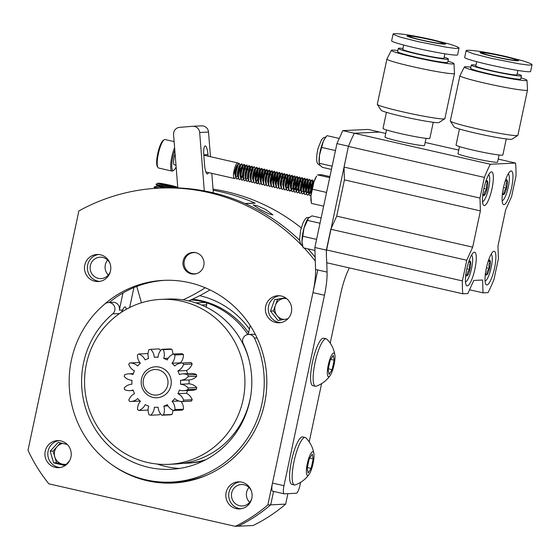 <?xml version="1.0" encoding="UTF-8"?>
<svg xmlns="http://www.w3.org/2000/svg" width="560" height="560" viewBox="0 0 560 560"><rect width="100%" height="100%" fill="white"/><g stroke="black" fill="none" stroke-linecap="round" stroke-linejoin="round"><path stroke-width="0.84" d="M108.458 302.54A6.405 6.216 -92.7 0 0 104.811 303.975A100.436 97.538 -92.7 0 0 75.677 417.627A100.436 97.538 -92.7 0 0 171.402 482.104A100.436 97.538 -92.7 0 0 254.408 338.079A6.405 6.216 -92.7 0 0 242.739 339.486A6.405 6.216 -92.7 0 0 243.222 343.651A87.626 85.099 87.3 0 1 170.8 469.308A87.626 85.099 87.3 0 1 148.512 467.327A87.626 85.099 87.3 0 1 83.951 402.031A87.626 85.099 87.3 0 1 112.7 313.894A6.405 6.216 -92.7 0 0 108.458 302.54L112.952 302.323A6.405 6.216 87.3 0 1 119.329 310.107L122.696 309.953L121.086 312.48M122.696 309.953A10.717 2.471 -77.2 0 1 125.251 306.936A10.717 2.471 -77.2 0 1 126.217 309.337M245 203.511L254.576 203.063A1.351 1.309 87.3 0 1 255.157 203.175L245.273 203.637A193.795 188.202 -92.7 0 1 299.607 240.254A193.795 188.202 87.3 0 0 211.407 192.374A193.795 188.202 87.3 0 0 162.12 187.985L159.229 188.118A193.795 188.202 87.3 0 1 208.516 192.507A193.795 188.202 87.3 0 1 302.778 246.498M248.514 334.474L253.015 334.264A6.405 6.216 87.3 0 1 255.465 334.656M249.41 329.063A87.626 85.099 -92.7 0 0 199.717 295.659M179.452 468.447A87.626 85.099 87.3 0 1 165.865 466.515A87.626 85.099 87.3 0 1 157.255 464.058M169.743 187.628L162.12 187.985A193.795 188.202 -92.7 0 1 176.106 187.866L177.779 187.789M251.419 491.036A10.717 10.409 -92.7 0 0 231.483 494.326A10.717 10.409 -92.7 0 0 251.769 498.554M110.089 263.669A10.717 10.409 -92.7 0 0 90.16 266.959A10.717 10.409 -92.7 0 0 110.446 271.18M260.568 209.741L253.162 204.939L257.229 205.73L265.678 209.496L272.951 214.907L268.912 213.892L260.568 209.741M213.038 189.147A193.795 188.202 87.3 0 1 226.352 191.674A193.795 188.202 87.3 0 1 301.245 227.878M213.129 190.239A193.795 188.202 87.3 0 1 221.291 191.912A193.795 188.202 87.3 0 1 255.157 203.175M315.168 257.159A193.795 188.202 -92.7 0 0 307.986 248.857A193.795 188.202 87.3 0 1 315.168 257.159M133.903 287.567L129.668 307.517M119.329 310.107L122.976 292.971M250.166 325.486L248.255 334.488M248.976 487.459A10.717 10.409 -92.7 0 0 249.676 502.348M107.653 260.085A10.717 10.409 -92.7 0 0 108.353 274.974M287.882 493.661L285.656 504.133L270.718 504.833L273.567 491.414L270.718 504.833A160.09 155.47 87.3 0 1 238.196 526.211A160.09 155.47 -92.7 0 0 270.718 504.833L267.827 504.973L317.779 269.962M159.229 188.118A193.795 188.202 87.3 0 0 78.876 210.938L28 450.289A160.09 155.47 87.3 0 0 48.846 483.833L235.305 526.344L253.134 525.511A160.09 155.47 -92.7 0 0 285.656 504.133M207.417 474.915A100.436 97.538 87.3 0 1 175.896 481.894L171.402 482.104M99.715 281.4A13.552 13.16 87.3 0 1 97.72 281.106A13.552 13.16 87.3 0 1 87.381 267.456A13.552 13.16 87.3 0 1 98.455 254.499M100.45 254.786A13.552 13.16 87.3 0 1 110.754 269.185A13.552 13.16 87.3 0 1 98.273 281.547A13.552 13.16 87.3 0 1 94.829 281.239A13.552 13.16 87.3 0 1 84.525 266.847A13.552 13.16 87.3 0 1 97.006 254.478A13.552 13.16 87.3 0 1 100.45 254.786M241.045 508.774A13.552 13.16 87.3 0 1 239.043 508.48A13.552 13.16 87.3 0 1 228.704 494.83A13.552 13.16 87.3 0 1 239.778 481.866M241.78 482.16A13.552 13.16 87.3 0 1 252.077 496.559A13.552 13.16 87.3 0 1 239.603 508.921A13.552 13.16 87.3 0 1 236.152 508.613A13.552 13.16 87.3 0 1 225.855 494.221A13.552 13.16 87.3 0 1 238.329 481.852A13.552 13.16 87.3 0 1 241.78 482.16M195.433 273.917A10.85 10.542 87.3 0 1 194.67 273.819M195.734 252.658A10.85 10.542 87.3 0 1 193.991 274.092A10.85 10.542 87.3 0 1 182.98 262.318A10.85 10.542 87.3 0 1 195.734 252.658M111.44 464.387A101.444 98.518 -92.7 0 0 147.252 480.739A101.444 98.518 -92.7 0 0 173.054 483.035A101.444 98.518 -92.7 0 0 266.483 390.446A101.444 98.518 -92.7 0 0 189.357 282.66A101.444 98.518 -92.7 0 0 163.555 280.364A101.444 98.518 -92.7 0 0 103.957 304.696M152.201 481.047A101.444 98.518 -92.7 0 0 174.496 482.958M281.344 296.03A13.552 13.16 87.3 0 1 291.641 310.429A13.552 13.16 87.3 0 1 279.16 322.791A13.552 13.16 87.3 0 1 275.716 322.483A13.552 13.16 87.3 0 1 265.419 308.091A13.552 13.16 87.3 0 1 277.893 295.722A13.552 13.16 87.3 0 1 281.344 296.03M279.342 295.743A13.552 13.16 -92.7 0 0 268.268 308.7A13.552 13.16 -92.7 0 0 278.607 322.35A13.552 13.16 -92.7 0 0 280.602 322.644M60.886 440.916A13.552 13.16 87.3 0 1 71.19 455.315A13.552 13.16 87.3 0 1 58.709 467.677A13.552 13.16 87.3 0 1 55.265 467.369A13.552 13.16 87.3 0 1 44.968 452.977A13.552 13.16 87.3 0 1 57.442 440.608A13.552 13.16 87.3 0 1 60.886 440.916M58.891 440.622A13.552 13.16 -92.7 0 0 47.817 453.586A13.552 13.16 -92.7 0 0 58.156 467.236A13.552 13.16 -92.7 0 0 60.151 467.53M304.171 247.982A193.795 188.202 87.3 0 1 315.294 261.086M193.676 252.616A10.85 10.542 87.3 0 1 194.425 252.441M164.997 280.308A101.444 98.518 -92.7 0 0 109.263 302.498M267.827 504.973A160.09 155.47 87.3 0 1 235.305 526.344M208.082 156.163L207.956 154.553A8.764 2.086 85.4 0 0 205.177 145.922A8.764 2.086 85.4 0 0 205.156 145.922A8.764 2.086 85.4 0 0 203.777 154.749L204.617 165.333A8.764 2.086 85.4 0 0 207.41 173.971A8.764 2.086 85.4 0 0 208.404 172.564M195.678 273.868A10.85 10.542 87.3 0 1 195.188 273.798M177.793 187.922L173.565 134.596A6.741 6.545 -92.7 0 1 179.557 127.351L192.612 126.294A6.741 6.545 -92.7 0 1 192.829 126.28L201.677 125.86A6.741 6.545 87.3 0 1 208.523 132.069L199.668 132.482A6.741 6.545 -92.7 0 0 192.829 126.28M204.295 190.897L199.668 132.482M213.332 192.822L211.792 173.341M210.469 156.709L208.523 132.069M183.071 299.838A172.956 167.965 -92.7 0 0 205.205 287.749M188.608 300.874A172.956 167.965 -92.7 0 0 209.979 289.898M141.442 302.792L136.773 286.419M194.194 252.588A10.85 10.542 87.3 0 1 194.677 252.469M243.46 344.876A60.669 58.912 87.3 0 1 244.083 345.527M190.764 299.943A60.669 58.912 87.3 0 1 205.296 302.421A2.023 1.967 87.3 0 1 206.661 304.794L206.171 307.09M160.867 299.383A82.572 80.192 87.3 0 1 164.591 299.299A82.572 80.192 87.3 0 1 244.902 380.03A82.572 80.192 87.3 0 1 168.602 464.352A82.572 80.192 87.3 0 1 164.878 464.436A82.572 80.192 87.3 0 1 84.567 383.705A82.572 80.192 87.3 0 1 160.867 299.383L167.832 299.061A82.572 80.192 87.3 0 1 171.556 298.977A82.572 80.192 87.3 0 1 249.333 361.067M155.554 369.495A12.81 12.439 -92.7 0 0 143.136 382.284A12.81 12.439 -92.7 0 0 155.596 395.108A12.81 12.439 -92.7 0 0 168.014 382.312A12.81 12.439 -92.7 0 0 155.554 369.495M156.247 397.768A15.505 15.057 87.3 0 1 141.162 382.256A15.505 15.057 87.3 0 1 156.191 366.765A15.505 15.057 87.3 0 1 171.276 382.284A15.505 15.057 87.3 0 1 156.247 397.768M150.633 349.314A33.439 32.473 -92.7 0 0 149.016 349.643A11.886 11.543 -92.7 0 0 148.631 358.421A25.074 24.346 -92.7 0 0 145.138 359.912A11.886 11.543 -92.7 0 0 138.817 353.99A33.439 32.473 -92.7 0 0 137.445 354.928A11.886 11.543 -92.7 0 0 140.357 363.202A25.074 24.346 -92.7 0 0 137.683 365.953A11.886 11.543 -92.7 0 0 129.647 362.964A33.439 32.473 -92.7 0 0 128.737 364.378A11.886 11.543 -92.7 0 0 134.491 370.881A25.074 24.346 -92.7 0 0 133.049 374.479A11.886 11.543 -92.7 0 0 124.523 374.885A33.439 32.473 -92.7 0 0 124.208 376.551A11.886 11.543 -92.7 0 0 131.936 380.296A25.074 24.346 -92.7 0 0 131.943 384.195A11.886 11.543 -92.7 0 0 124.229 387.926A33.439 32.473 -92.7 0 0 124.551 389.592A11.886 11.543 -92.7 0 0 133.077 390.012A25.074 24.346 -92.7 0 0 134.533 393.61A11.886 11.543 -92.7 0 0 128.8 400.106A33.439 32.473 -92.7 0 0 129.717 401.52A11.886 11.543 -92.7 0 0 137.739 398.545A25.074 24.346 -92.7 0 0 140.42 401.303A11.886 11.543 -92.7 0 0 137.543 409.57A33.439 32.473 -92.7 0 0 138.915 410.515A11.886 11.543 -92.7 0 0 145.215 404.607A25.074 24.346 -92.7 0 0 148.715 406.098A11.886 11.543 -92.7 0 0 149.135 414.876A33.439 32.473 -92.7 0 0 150.752 415.212A11.886 11.543 -92.7 0 0 154.371 407.26A25.074 24.346 -92.7 0 0 156.261 407.337A25.074 24.346 -92.7 0 0 157.388 407.316A25.074 24.346 -92.7 0 0 158.151 407.267A11.886 11.543 -92.7 0 0 161.798 415.219A33.439 32.473 -92.7 0 0 163.415 414.89A11.886 11.543 -92.7 0 0 163.8 406.112A25.074 24.346 -92.7 0 0 167.293 404.628A11.886 11.543 -92.7 0 0 173.614 410.55A33.439 32.473 -92.7 0 0 174.986 409.605A11.886 11.543 -92.7 0 0 172.081 401.338A25.074 24.346 -92.7 0 0 174.748 398.58A11.886 11.543 -92.7 0 0 182.784 401.569A33.439 32.473 -92.7 0 0 183.701 400.162A11.886 11.543 -92.7 0 0 177.94 393.652A25.074 24.346 -92.7 0 0 179.382 390.054A11.886 11.543 -92.7 0 0 187.908 389.655A33.439 32.473 -92.7 0 0 188.23 387.989A11.886 11.543 -92.7 0 0 180.495 384.244A25.074 24.346 -92.7 0 0 180.488 380.345A11.886 11.543 -92.7 0 0 188.209 376.614A33.439 32.473 -92.7 0 0 187.887 374.948A11.886 11.543 -92.7 0 0 179.361 374.528A25.074 24.346 -92.7 0 0 177.905 370.923A11.886 11.543 -92.7 0 0 183.638 364.434A33.439 32.473 -92.7 0 0 182.721 363.02A11.886 11.543 -92.7 0 0 174.692 365.988A25.074 24.346 -92.7 0 0 172.011 363.23A11.886 11.543 -92.7 0 0 174.895 354.963A33.439 32.473 -92.7 0 0 173.516 354.018A11.886 11.543 -92.7 0 0 167.216 359.933A25.074 24.346 -92.7 0 0 163.716 358.435A11.886 11.543 -92.7 0 0 163.303 349.657A33.439 32.473 -92.7 0 0 161.686 349.328A11.886 11.543 -92.7 0 0 158.067 357.273A25.074 24.346 -92.7 0 0 155.043 357.224A25.074 24.346 -92.7 0 0 154.28 357.273A11.886 11.543 -92.7 0 0 150.633 349.314L159.152 348.915A11.886 11.543 -92.7 0 1 160.573 350.56M130.627 401.513L139.146 401.114A11.886 11.543 -92.7 0 0 140.112 401.03M183.701 400.162L192.22 399.756A33.439 32.473 -92.7 0 1 191.303 401.17L182.784 401.569M183.68 390.698L192.199 390.299A11.886 11.543 -92.7 0 0 196.427 389.256L187.908 389.655M172.858 354.298A11.886 11.543 -92.7 0 0 171.822 349.258A33.439 32.473 -92.7 0 0 170.205 348.929L161.686 349.328M171.822 349.258L163.303 349.657M168.203 358.225L163.716 358.435M180.838 363.111A25.074 24.346 -92.7 0 0 180.53 362.831A11.886 11.543 -92.7 0 0 183.407 354.564A33.439 32.473 -92.7 0 0 182.035 353.619L173.516 354.018M183.407 354.564L174.895 354.963M180.53 362.831L172.011 363.23M148.015 353.878A11.886 11.543 -92.7 0 0 147.336 353.591L138.817 353.99M187.719 373.653A25.074 24.346 -92.7 0 0 186.417 370.524A11.886 11.543 -92.7 0 0 192.157 364.035A33.439 32.473 -92.7 0 0 191.233 362.621L182.721 363.02M191.233 362.621A11.886 11.543 -92.7 0 0 190.323 362.621L181.804 363.02M192.157 364.035L183.638 364.434M186.417 370.524L177.905 370.923M139.909 362.649A11.886 11.543 -92.7 0 0 138.166 362.565L129.647 362.964M196.427 389.256A33.439 32.473 -92.7 0 0 196.749 387.59A11.886 11.543 -92.7 0 0 189.014 383.838A25.074 24.346 -92.7 0 0 189.007 379.946A11.886 11.543 -92.7 0 0 196.728 376.215A33.439 32.473 -92.7 0 0 196.399 374.549L187.887 374.948M196.399 374.549A11.886 11.543 -92.7 0 0 191.1 373.492L182.581 373.891M196.728 376.215L188.209 376.614M189.007 379.946L180.488 380.345M189.014 383.838L180.495 384.244M196.749 387.59L188.23 387.989M192.22 399.756A11.886 11.543 -92.7 0 0 186.459 393.253L177.94 393.652M186.459 393.253A25.074 24.346 -92.7 0 0 187.614 390.509M178.913 401.016L172.081 401.338M173.614 410.55L182.133 410.151A33.439 32.473 -92.7 0 0 183.505 409.206L174.986 409.605M183.505 409.206A11.886 11.543 -92.7 0 0 181.048 401.492M168.007 405.916L163.8 406.112M138.915 410.515L147.434 410.116A11.886 11.543 -92.7 0 0 148.092 409.836M161.798 415.219L170.317 414.82A33.439 32.473 -92.7 0 0 171.934 414.491L163.415 414.89M171.934 414.491A11.886 11.543 -92.7 0 0 172.935 410.256M150.752 415.212L159.271 414.813A11.886 11.543 -92.7 0 0 160.377 413.574M250.908 394.667A82.572 80.192 87.3 0 1 175.567 464.023L168.602 464.352M176.68 187.523A10.206 0.637 -168 0 1 165.27 185.458A10.206 0.637 -168 0 1 157.724 183.204L176.68 187.523L176.988 188.006M175.728 187.866L164.878 186.326L156.002 184.317L157.724 183.204M159.453 188.111L154.196 186.97L159.586 188.104M157.311 188.216L154.091 187.488L155.064 188.363M165.837 187.81L156.779 185.745L156.912 185.143L156.002 184.317M158.725 183.155A10.206 0.637 -168 0 1 169.701 185.129A10.206 0.637 -168 0 1 177.674 187.418A10.206 0.637 -168 0 1 177.674 187.481L158.41 183.358M177.982 187.957L177.674 187.481M166.866 187.775L156.779 185.745M157.815 185.325L157.773 185.703M165.935 187.81L156.688 186.165L163.842 187.901M172.557 187.635L156.912 185.143L156.688 186.165L154.196 186.97L154.084 187.488M286.545 298.543A10.535 10.234 -92.7 0 0 283.318 298.564L274.603 299.698L270.487 311.087L278.026 320.481L287.91 318.787M285.551 297.822L274.603 299.698M288.029 299.908L289.247 301.434M285.971 298.109L283.318 298.564A10.535 10.234 -92.7 0 0 275.436 305.256L273.378 310.954L270.487 311.087M273.378 310.954L277.144 315.651A10.535 10.234 -92.7 0 1 275.436 305.256L277.494 299.565M284.081 319.445A10.535 10.234 -92.7 0 1 277.144 315.651L280.658 320.026M62.867 443.45A10.535 10.234 -92.7 0 0 54.796 456.904L56.532 462.721L53.641 462.861L65.121 465.605M65.772 464.933L62.286 464.1A10.535 10.234 -92.7 0 1 54.796 456.904L53.06 451.087L50.169 451.22L53.641 462.861M50.169 451.22L58.219 442.337L67.305 444.507M65.219 465.542L69.615 460.691M66.43 464.205A10.535 10.234 -92.7 0 1 62.286 464.1L56.532 462.721M53.06 451.087L60.494 442.883M247.849 334.544A82.271 79.891 -92.7 0 0 191.877 299.446M248.619 332.773A82.271 79.891 -92.7 0 0 192.444 299.187M183.015 463.316A82.271 79.891 -92.7 0 0 185.92 463.232A82.271 79.891 -92.7 0 0 205.982 459.613M185.92 463.232L187.852 463.141A82.271 79.891 -92.7 0 0 203.889 460.698M197.113 273.448A10.612 10.311 87.3 0 1 184.184 261.527A10.612 10.311 87.3 0 1 196.147 252.756M466.739 269.227A17.248 3.976 102.8 0 0 467.012 285.859A17.248 3.976 102.8 0 0 474.957 268.842A17.248 3.976 102.8 0 0 474.684 252.217A17.248 3.976 102.8 0 0 466.739 269.227M503.412 187.999A17.248 3.976 102.8 0 0 503.685 204.624A17.248 3.976 102.8 0 0 511.63 187.614A17.248 3.976 102.8 0 0 511.357 170.989A17.248 3.976 102.8 0 0 503.412 187.999M486.339 268.31A17.248 3.976 102.8 0 0 486.612 284.935A17.248 3.976 102.8 0 0 494.557 267.925A17.248 3.976 102.8 0 0 494.284 251.3A17.248 3.976 102.8 0 0 486.339 268.31M483.805 188.916A17.248 3.976 102.8 0 0 484.085 205.541A17.248 3.976 102.8 0 0 492.03 188.531A17.248 3.976 102.8 0 0 491.75 171.906A17.248 3.976 102.8 0 0 483.805 188.916M385.742 133.455L379.617 132.055L354.354 133.245A84.924 19.558 102.8 0 0 348.411 146.412L484.372 177.408L479.983 198.072L480.389 210.875L472.682 247.149L466.767 260.253L330.799 229.25L326.41 249.914A84.924 19.558 102.8 0 0 326.823 262.78L462.784 293.783L467.831 293.545L473.746 280.441L482.594 280.028L483.007 292.838L469.532 289.765M483.007 292.838L488.047 292.6A84.924 19.558 102.8 0 0 493.99 279.433L498.386 258.769L497.973 245.966L505.687 209.692L511.602 196.588L515.991 175.931A84.924 19.558 102.8 0 0 515.578 163.058L490.322 164.241A84.924 19.558 102.8 0 0 484.372 177.408M326.41 249.914L462.378 280.91A84.924 19.558 102.8 0 0 462.784 293.783M466.767 260.253L462.378 280.91M479.983 198.072L344.022 167.069L344.428 179.879L336.714 216.146L330.799 229.25M348.411 146.412L344.022 167.069M354.354 133.245L490.322 164.241M425.173 142.443L458.759 150.101M498.197 159.096L515.578 163.058M472.682 247.149L336.714 216.146M480.389 210.875L344.428 179.879M340.536 294.483L330.197 343.14L340.536 294.483A33.705 7.763 -77.2 0 1 347.837 271.11L349.279 267.904L347.837 271.11A33.705 7.763 -77.2 0 0 340.536 294.483M321.594 383.621L309.211 441.854L321.594 383.621M300.608 482.335L300.055 484.946A8.428 1.939 102.8 0 1 296.296 493.269A8.428 1.939 102.8 0 0 300.055 484.946L300.608 482.335M379.666 132.055L368.151 129.43L342.797 130.62L336.938 143.591L314.86 247.485L326.368 250.11L314.86 247.485L315.56 269.458L314.86 247.485L336.938 143.591L348.453 146.216L326.396 250.943L348.453 146.216L336.938 143.591L342.797 130.62L368.151 129.43L379.666 132.055L354.305 133.245L342.797 130.62L354.305 133.245L353.92 134.099L354.305 133.245L379.666 132.055M348.838 145.362L348.453 146.216L348.838 145.362M327.068 272.083L326.746 261.947L327.068 272.083A33.705 7.763 -77.2 0 1 324.478 295.239L283.99 485.702A8.428 1.939 102.8 0 0 284.13 493.822A8.428 1.939 102.8 0 0 284.249 493.829L296.296 493.269L284.249 493.829A8.428 1.939 102.8 0 1 284.13 493.822L272.615 491.197A8.428 1.939 -77.2 0 1 272.482 483.077L283.99 485.702A8.428 1.939 102.8 0 0 284.13 493.822L272.615 491.197A8.428 1.939 -77.2 0 1 272.482 483.077L283.99 485.702L324.478 295.239L312.963 292.614L272.482 483.077L312.963 292.614A33.705 7.763 102.8 0 0 315.56 269.458L327.068 272.083A33.705 7.763 -77.2 0 1 324.478 295.239L312.963 292.614A33.705 7.763 102.8 0 0 315.56 269.458L327.068 272.083M465.444 281.862A13.72 3.157 102.8 0 0 466.095 281.624A13.72 3.157 102.8 0 0 472.409 263.438A13.72 3.157 102.8 0 0 472.024 255.633A13.72 3.157 102.8 0 0 471.541 255.143M465.913 273.826A7.658 1.764 102.8 0 0 465.948 274.358A7.658 1.764 102.8 0 0 466.27 275.625A7.658 1.764 102.8 0 0 467.516 275.394A7.658 1.764 102.8 0 0 469.896 269.5A7.658 1.764 102.8 0 0 470.708 262.57A7.658 1.764 102.8 0 0 469.574 261.114A7.658 1.764 102.8 0 0 469.147 261.527A7.658 1.764 102.8 0 0 468.475 262.584M465.948 274.358C465.199 274.414 465.717 274.757 467.516 275.394C467.033 273.161 467.824 271.194 469.896 269.5C468.895 266.903 469.168 264.593 470.708 262.57C468.923 261.933 468.405 261.59 469.147 261.527M466.83 268.8L469.896 269.5M468.741 262.115L470.708 262.57M174.797 150.136A13.72 3.157 102.8 0 0 171.836 163.863A13.72 3.157 102.8 0 0 173.852 170.198A13.72 3.157 102.8 0 0 176.127 166.943M173.852 170.198L172.879 170.849A14.595 3.36 -77.2 0 1 172.011 171.073A14.595 3.36 -77.2 0 1 170.73 164.108A14.595 3.36 -77.2 0 1 174.601 147.658M157.885 167.426L157.29 166.418A13.72 3.157 -77.2 0 1 156.723 160.419A13.72 3.157 -77.2 0 1 163.212 140.427L164.185 139.776A14.595 3.36 102.8 0 0 157.283 161.042A14.595 3.36 102.8 0 0 157.885 167.426A14.595 3.36 102.8 0 0 158.564 168.007L172.011 171.073M238.266 163.786A7.959 1.834 102.8 0 0 237.678 162.911A7.959 1.834 102.8 0 0 235.172 166.649A7.959 1.834 102.8 0 0 233.443 174.636A7.959 1.834 102.8 0 0 233.415 175.014L235.459 169.106A6.237 1.435 -77.2 0 1 236.936 165.487L238.994 163.212L240.128 165.634M175.084 153.769A7.959 1.834 102.8 0 0 173.621 160.993A7.959 1.834 102.8 0 0 174.321 164.794L175.987 165.179M234.36 178.465L233.926 178.318A7.959 1.834 102.8 0 0 234.143 178.437A7.959 1.834 102.8 0 0 234.164 178.437L205.891 171.997M239.386 166.201L237.783 173.145M239.757 165.55L239.603 167.069M235.851 177.737L234.507 178.521L233.716 177.492L233.415 175.014M236.873 179.039L235.865 177.807L235.984 171.213L238.462 163.52M242.277 166.124L242.123 167.643M238.371 178.311L237.027 179.095L236.236 178.066L235.935 175.203L236.299 171.283L238.259 164.409L239.309 163.282M242.452 175.28L241.059 178.129M239.393 179.613L238.385 178.381L238.504 171.787L240.457 164.913L241.829 163.856L242.291 165.76M244.79 166.698L244.643 168.217M242.459 176.099L241.458 178.066M240.842 178.934L239.547 179.669L238.756 178.64L238.455 175.777L238.819 171.857L240.772 164.983L241.829 163.856M241.913 180.187L240.905 178.955L241.017 172.361L242.977 165.487L244.342 164.43L244.804 166.334M247.31 167.272L247.156 168.791M243.404 179.459L242.06 180.243L241.269 179.214L240.968 176.351L241.332 172.431L243.292 165.557L244.342 164.43M244.426 180.761L243.425 179.529L243.537 172.935L246.015 165.249L246.862 165.004L247.681 167.356M249.83 167.846L249.676 169.365M245.924 180.033L244.58 180.817L243.789 179.788L243.488 176.925L243.852 173.005L245.812 166.131L246.862 165.004M246.946 181.335L245.938 180.103L246.057 173.509L248.017 166.635L249.382 165.578L249.844 167.482M252.35 168.42L252.196 169.939M251.027 175.077L250.32 177.072M248.437 180.607L247.1 181.391L246.309 180.362L246.008 177.499L246.372 173.579L248.332 166.705L249.382 165.578M249.466 181.909L248.458 180.677L248.57 174.083L250.53 167.209L251.895 166.152L252.364 168.056M253.54 175.651L252.84 177.646M250.957 181.181L249.62 181.965L248.822 180.936L248.528 178.073L248.885 174.153L250.845 167.279L251.895 166.152M251.979 182.483L250.978 181.251L251.09 174.657L253.568 166.971L254.415 166.726L255.234 169.078M253.477 181.755L252.133 182.539L251.342 181.51L251.041 178.647L251.405 174.727L253.365 167.853L254.415 166.726M259.441 171.514L257.929 177.737M254.499 183.057L253.491 181.825L253.61 175.231L255.57 168.357L256.935 167.3L257.397 169.204M258.58 176.799L257.873 178.794M257.565 179.543L256.564 181.51M255.948 182.378L254.653 183.113L253.862 182.084L253.561 179.221L253.925 175.301L255.885 168.427L256.935 167.3M261.961 172.088L260.442 178.311M258.433 182.518L256.858 183.617L256.06 182.588L256.123 175.805L258.083 168.931L259.448 167.874L259.917 169.778M258.51 182.903L257.173 183.687L256.375 182.658L256.081 179.795L256.438 175.875L258.398 169.001L259.448 167.874M259.539 184.205L258.531 182.973L258.643 176.379L260.603 169.505L261.968 168.448L262.43 170.352M263.613 177.947L262.913 179.942M261.03 183.477L259.686 184.261L258.895 183.232L258.594 180.369L258.958 176.449L260.918 169.575L261.968 168.448M262.052 184.779L261.044 183.547L261.163 176.953L263.123 170.079L264.488 169.022L264.95 170.926M266.133 178.521L265.426 180.516M263.55 184.051L262.206 184.835L261.415 183.806L261.114 180.943L261.478 177.023L263.438 170.149L264.488 169.022M264.572 185.353L263.564 184.121L263.683 177.527L265.636 170.653L267.008 169.596L267.47 171.5M266.063 184.625L264.726 185.409L263.935 184.38L263.634 181.517L263.991 177.597L265.951 170.723L267.008 169.596M267.092 185.927L266.084 184.695L266.196 178.101L268.156 171.227L269.521 170.17L269.983 172.074M271.166 179.669L270.466 181.664M268.583 185.199L267.239 185.983L266.448 184.954L266.147 182.091L266.511 178.171L268.471 171.297L269.521 170.17M269.605 186.501L268.597 185.269L268.716 178.675L270.676 171.801L272.041 170.744L272.503 172.648M273.686 180.243L272.979 182.238M271.103 185.773L269.759 186.557L268.968 185.528L268.667 182.665L269.031 178.745L270.991 171.878L272.041 170.744M277.067 175.532L275.555 181.755M272.125 187.075L271.117 185.843L271.236 179.249L273.196 172.375L274.561 171.318L275.023 173.222M273.616 186.347L272.279 187.131L271.488 186.102L271.187 183.239L271.551 179.319L273.504 172.452L274.561 171.318M274.645 187.649L273.637 186.417L273.749 179.823L275.709 172.949L277.074 171.892L277.543 173.796M276.136 186.921L274.799 187.705L274.001 186.676L273.707 183.813L274.064 179.893L276.024 173.026L277.074 171.892M277.158 188.223L276.157 186.991L276.269 180.397L278.229 173.523L279.594 172.466L280.056 174.37M278.656 187.495L277.312 188.279L276.521 187.25L276.22 184.387L276.584 180.467L278.544 173.6L279.594 172.466M279.678 188.797L278.67 187.565L278.789 180.971L280.749 174.097L282.114 173.04L282.576 174.944M281.169 188.069L279.832 188.853L279.041 187.824L278.74 184.961L279.104 181.041L281.064 174.174L282.114 173.04M282.198 189.371L281.19 188.139L281.302 181.545L283.262 174.671L284.627 173.614L285.096 175.518M283.689 188.643L282.352 189.427L281.554 188.398L281.26 185.535L281.617 181.615L283.577 174.748L284.627 173.614M284.711 189.945L283.71 188.713L283.822 182.119L285.782 175.245L287.147 174.188L287.609 176.092M287.777 186.431L286.776 188.398M286.167 189.266L284.865 190.001L284.074 188.972L283.773 186.109L284.137 182.189L286.097 175.322L287.147 174.188M287.231 190.519L286.223 189.287L286.342 182.693L288.302 175.819L289.667 174.762L290.129 176.666M288.722 189.791L287.385 190.575L286.594 189.546L286.293 186.69L286.657 182.763L288.617 175.896L289.667 174.762M291.151 190.001L289.59 191.079L288.799 190.05L288.855 183.267L290.815 176.393L292.18 175.336L292.649 177.24M295.148 178.185L294.994 179.697M292.817 187.579L291.816 189.546M291.2 190.414L289.905 191.149L289.107 190.12L288.813 187.264L289.17 183.337L291.13 176.47L292.18 175.336M295.33 187.334L293.93 190.183M292.271 191.667L291.263 190.435L291.375 183.841L293.335 176.967L294.7 175.91L295.162 177.814M293.762 190.939L292.418 191.723L291.627 190.694L291.326 187.838L291.69 183.911L293.65 177.044L294.7 175.91M299.817 179.977L298.214 186.928M297.843 187.908L296.45 190.757M294.784 192.241L293.776 191.009L293.895 184.415L295.855 177.541L297.22 176.484L297.682 178.388M300.188 179.333L300.034 180.845M296.282 191.513L294.938 192.297L294.147 191.268L293.846 188.412L294.21 184.485L296.17 177.618L297.22 176.484M302.33 180.551L300.734 187.502M297.304 192.815L296.296 191.583L296.415 184.989L298.368 178.115L299.74 177.058L300.202 178.962M302.701 179.907L302.547 181.419M300.37 189.301L299.369 191.268M298.753 192.136L297.458 192.871L296.667 191.842L296.366 188.986L296.723 185.059L298.683 178.192L299.74 177.058M304.85 181.125L303.247 188.076M299.824 193.389L298.816 192.157L298.928 185.563L300.888 178.689L302.253 177.632L302.715 179.536M305.221 180.481L305.067 181.993M301.315 192.661L299.971 193.445L299.18 192.416L298.879 189.56L299.243 185.633L301.203 178.766L302.253 177.632M302.337 193.963L301.336 192.731L301.448 186.137L303.408 179.263L304.773 178.206L305.235 180.11M305.403 190.449L304.402 192.416M303.793 193.284L302.491 194.019L301.7 192.99L301.399 190.134L301.763 186.207L303.723 179.34L304.773 178.206M309.883 182.273L308.287 189.224M304.857 194.537L303.849 193.305L303.968 186.711L305.928 179.837L307.293 178.78L307.755 180.684M310.261 181.629L310.107 183.141M307.923 191.023L306.922 192.99M306.306 193.858L305.011 194.593L304.22 193.564L303.919 190.708L304.283 186.781L306.243 179.914L307.293 178.78M312.403 182.847L310.8 189.798M310.436 190.778L309.036 193.627M307.377 195.111L306.369 193.879L306.481 187.285L308.441 180.411L309.806 179.354L310.275 181.258M312.774 182.203L312.62 183.715M310.443 191.597L309.442 193.564M308.826 194.432L307.531 195.167L306.733 194.138L306.439 191.282L306.796 187.355L308.756 180.488L309.806 179.354M309.89 195.685L308.889 194.453L309.001 187.859L310.961 180.985L312.326 179.928L312.788 181.832M310.982 195.384L310.044 195.741L309.253 194.712L308.952 191.856L309.316 187.929L311.276 181.062L312.326 179.928M311.185 193.522L311.521 188.433L313.481 181.559L314.468 180.425M241.906 166.775L241.815 167.496M244.174 164.444L244.475 166.628M244.419 167.349L244.335 168.07M246.694 165.018L246.995 167.202M246.939 167.923L246.855 168.644M249.214 165.592L249.515 167.776M249.459 168.497L249.368 169.218M251.727 166.166L252.035 168.35M251.972 169.071L251.888 169.792M254.492 169.645L254.408 170.366M256.767 167.314L257.068 169.498M259.28 167.888L259.588 170.072M259.903 170.142L259.756 171.584M261.8 168.462L262.101 170.646M264.32 169.036L264.621 171.22M264.565 171.941L264.481 172.662M266.833 169.61L267.141 171.794M269.353 170.184L269.654 172.368M271.873 170.758L272.174 172.942M274.386 171.332L274.694 173.516M276.906 171.906L277.214 174.09M279.426 172.48L279.727 174.664M281.946 173.054L282.247 175.238M284.459 173.628L284.767 175.812M286.979 174.202L287.28 176.386M289.499 174.776L289.8 176.96M292.012 175.35L292.32 177.534M294.532 175.924L294.833 178.108M294.777 178.829L294.693 179.55M297.052 176.505L297.353 178.682M297.297 179.403L297.213 180.124M299.565 177.079L299.873 179.256M302.085 177.653L302.386 179.83M304.605 178.227L304.906 180.404M307.125 178.801L307.426 180.978M312.158 179.949L312.459 182.126M311.507 191.401L311.836 188.503L314.328 180.796M240.338 168.133L238.511 174.377M235.69 176.75L235.214 174.062L236.936 165.487M237.475 175.686L236.95 176.435M235.718 177.016L234.899 173.985L235.459 169.106M311.129 193.963L310.982 188.202L312.431 182.798L313.292 181.951M311.108 194.138L310.429 191.212L310.674 188.125L312.116 182.721L313.201 181.895M310.555 192.794L309.05 193.732M308.707 193.396L308.231 190.708L308.469 187.628L309.911 182.224L310.772 181.377M311.934 189.147L311.626 189.98M308.672 193.627L307.916 190.638L308.154 187.551L309.596 182.147L310.681 181.321M310.842 184.212L309.015 190.456M308.035 192.22L306.537 193.158M306.369 193.879L305.711 190.134L305.949 187.054L307.391 181.65L308.252 180.803M310.527 184.142L309.113 189.406M307.972 191.765L307.447 192.507M306.159 193.053L305.396 190.064L305.634 186.977L307.076 181.573L308.168 180.747M308.42 181.209L307.664 186.627L306.495 189.882M303.849 193.305L303.191 189.56L303.429 186.48L304.878 181.069L305.739 180.229M308.007 183.568L306.593 188.832M303.639 192.479L302.876 189.49L303.114 186.403L304.563 180.999L305.648 180.173M305.907 180.635L305.144 186.053L303.975 189.308M303.002 191.072L301.616 192.052M301.336 192.731L300.678 188.986L300.916 185.906L302.358 180.495L303.219 179.655M305.648 181.293L304.073 188.258M301.119 191.905L300.363 188.916L300.601 185.829L302.043 180.425L303.128 179.599M303.387 180.061L302.631 185.479L301.462 188.734M298.816 192.157L298.158 188.412L298.396 185.332L299.838 179.921L300.699 179.081M303.128 180.719L301.56 187.684M298.599 191.331L297.843 188.342L298.081 185.255L299.523 179.851L300.615 179.025M296.296 191.583L295.638 187.838L295.876 184.758L297.325 179.347L298.186 178.507M300.608 180.145L299.04 187.11M297.906 189.469L297.374 190.211M296.086 190.757L295.323 187.768L295.561 184.681L297.01 179.277L298.095 178.451M298.354 178.913L297.591 184.331L296.422 187.586M293.776 191.009L293.125 187.264L293.363 184.177L294.805 178.773L295.666 177.926M298.095 179.571L296.52 186.536M295.386 188.895L294.861 189.637M293.566 190.183L292.81 187.194L293.048 184.107L294.49 178.703L295.575 177.877M295.834 178.339L295.071 183.757L293.909 187.012M291.263 190.435L290.605 186.69L290.843 183.603L292.285 178.199L293.062 177.303L291.97 178.129L290.528 183.533L290.29 186.62L291.116 189.644M295.575 178.997L294.007 185.962M292.866 188.321L292.341 189.063M288.743 189.861L288.085 186.116L288.323 183.029L289.772 177.625L291.333 175.581M288.596 189.07L287.77 186.046L288.008 182.959L289.457 177.555L290.395 176.694M290.801 177.191L290.038 182.609L288.869 185.864M286.048 188.23L285.572 185.542L285.81 182.455L287.252 177.051L288.82 175.007M290.542 177.849L288.967 184.814M287.833 187.173L287.308 187.915M286.076 188.496L285.257 185.472L285.495 182.385L286.937 176.981L287.875 176.12M288.281 176.617L287.518 182.035L286.356 185.29M285.992 186.025L285.628 186.669M283.528 187.656L283.052 184.968L283.29 181.881L284.732 176.477L286.3 174.433M288.022 177.275L286.447 184.24M283.556 187.922L282.737 184.898L282.975 181.811L284.417 176.407L285.355 175.546M281.008 187.082L280.532 184.394L280.77 181.307L282.219 175.903L283.78 173.859M285.502 176.701L283.934 183.666M281.043 187.348L280.217 184.324L280.455 181.237L281.904 175.833L282.842 174.972M280.959 184.877L280.595 185.521M278.495 186.508L278.012 183.82L278.25 180.733L279.699 175.329L281.267 173.285M282.989 176.127L281.414 183.092M281.001 184.065L280.553 184.975M278.523 186.774L277.697 183.75L277.935 180.663L279.384 175.259L280.322 174.398M278.439 184.303L278.075 184.947M275.975 185.934L275.499 183.246L275.737 180.159L277.179 174.755L278.747 172.711M278.481 183.491L278.033 184.401M276.003 186.2L275.184 183.176L275.422 180.089L276.864 174.685L277.802 173.824M278.208 174.321L277.452 179.732L276.283 182.994M275.919 183.729L275.555 184.373M273.455 185.36L272.979 182.672L273.217 179.585L274.659 174.181L276.227 172.137M275.968 182.917L275.513 183.827M273.49 185.626L272.664 182.602L272.902 179.515L274.344 174.111L275.289 173.25M275.688 173.747L274.932 179.158L273.763 182.42M273.406 183.155L273.042 183.799M270.942 184.786L270.459 182.098L270.697 179.011L272.146 173.607L273.707 171.563M275.429 174.405L273.861 181.37M273.448 182.343L272.993 183.253M270.97 185.052L270.144 182.028L270.382 178.941L271.831 173.537L272.769 172.676M273.175 173.166L272.412 178.584L271.243 181.846M270.886 182.581L270.522 183.225M268.422 184.212L267.946 181.524L268.184 178.437L269.626 173.033L271.194 170.989M272.916 173.831L271.341 180.796M270.928 181.769L270.48 182.679M268.45 184.478L267.631 181.454L267.869 178.367L269.311 172.963L270.249 172.102M268.366 182.007L268.002 182.651M265.902 183.638L265.426 180.95L265.664 177.863L267.106 172.459L268.674 170.415M268.415 181.195L267.96 182.105M265.937 183.904L265.111 180.88L265.349 177.793L266.791 172.389L267.729 171.528M265.853 181.433L265.482 182.077M263.382 183.064L262.906 180.376L263.144 177.289L264.593 171.885L266.154 169.841M265.895 180.621L265.44 181.531M263.417 183.33L262.591 180.306L262.829 177.219L264.278 171.815L265.216 170.954M263.333 180.859L262.969 181.503M260.869 182.49L260.393 179.802L260.631 176.715L262.073 171.311L263.641 169.267M265.363 172.109L263.788 179.074M263.375 180.047L262.927 180.957M260.897 182.756L260.078 179.732L260.316 176.645L261.758 171.241L262.696 170.38M263.102 170.87L262.339 176.288L261.177 179.55M260.813 180.285L260.449 180.929M258.349 181.916L257.873 179.228L258.111 176.141L259.553 170.737L260.33 169.841L259.238 170.667L257.796 176.071L257.558 179.158L258.377 182.182M262.843 171.535L261.275 178.5M260.862 179.473L260.407 180.383M260.582 170.296L259.826 175.714L258.657 178.976M255.829 181.342L255.353 178.654L255.591 175.567L257.04 170.163L257.81 169.267L256.725 170.093L255.276 175.497L255.038 178.584L255.864 181.608M258.342 178.899L257.887 179.809M258.062 169.722L257.306 175.14L256.137 178.402M255.78 179.137L255.416 179.781M253.316 180.768L252.833 178.08L253.078 174.993L254.52 169.589L255.381 168.742M255.822 178.325L255.374 179.235M253.344 181.034L252.525 178.01L252.763 174.923L254.205 169.519L255.29 168.693M255.549 169.148L254.786 174.566L253.617 177.828M250.978 181.251L250.32 177.506L250.558 174.419L252 169.015L253.568 166.971M255.29 169.813L253.715 176.778M253.309 177.751L252.854 178.661M250.761 180.425L250.005 177.429L250.243 174.349L251.685 168.945L252.861 168.168M250.74 177.989L250.376 178.633M248.276 179.62L247.8 176.932L248.038 173.845L249.48 168.441L250.341 167.594M250.789 177.177L250.334 178.087M248.311 179.886L247.485 176.855L247.723 173.775L249.172 168.371L250.257 167.545M245.763 179.046L245.28 176.358L245.518 173.271L246.967 167.867L247.828 167.02M247.548 177.982L247.023 178.731M245.791 179.312L244.965 176.281L245.203 173.201L246.652 167.797L247.737 166.971M245.707 176.841L245.343 177.485M243.243 178.472L242.767 175.784L243.005 172.697L244.447 167.293L245.308 166.446M244.503 178.157L243.586 178.787M243.208 178.703L242.452 175.707L242.69 172.627L244.132 167.223L245.217 166.397M240.723 177.898L240.247 175.21L240.485 172.123L241.927 166.719L242.788 165.872M240.688 178.129L239.932 175.133L240.17 172.053L241.612 166.649L242.704 165.823M238.203 177.324L237.727 174.636L237.965 171.549L239.414 166.145L240.275 165.298M238.175 177.555L237.412 174.559L237.65 171.479L239.099 166.075L240.184 165.249M313.201 183.015L313.054 184.66M300.867 179.487L300.769 181.916M293.314 177.765L293.216 180.194M293.055 178.423L292.901 180.124M287.847 176.197L287.497 174.713M285.761 176.043L285.663 178.472M283.241 175.469L283.143 177.898M280.728 174.895L280.623 177.324M280.469 175.553L280.308 177.247M277.424 172.417L277.893 174.244M277.949 174.979L277.795 176.673M270.655 172.592L270.55 175.028M270.396 173.257L270.242 174.951M268.135 172.018L268.037 174.454M267.876 172.683L267.722 174.377M265.622 171.444L265.517 173.88M265.188 171.031L264.838 169.547M260.323 170.961L260.169 172.655M250.509 168L250.411 170.436M250.257 168.665L250.096 170.359M247.996 167.426L247.891 169.862M247.737 168.091L247.576 169.785M245.476 166.852L245.378 169.288M245.217 167.517L245.063 169.211M242.956 166.278L242.858 168.714M242.697 166.943L242.543 168.637M174.125 141.617L165.053 139.545A14.595 3.36 102.8 0 0 164.185 139.776M482.517 201.544A13.72 3.157 102.8 0 0 483.168 201.313A13.72 3.157 102.8 0 0 489.482 183.127A13.72 3.157 102.8 0 0 489.09 175.315A13.72 3.157 102.8 0 0 488.607 174.825M482.986 193.515A7.658 1.764 102.8 0 0 483.021 194.047A7.658 1.764 102.8 0 0 483.336 195.314A7.658 1.764 102.8 0 0 484.582 195.083A7.658 1.764 102.8 0 0 486.969 189.189A7.658 1.764 102.8 0 0 487.781 182.252A7.658 1.764 102.8 0 0 486.647 180.796A7.658 1.764 102.8 0 0 486.213 181.216A7.658 1.764 102.8 0 0 485.548 182.266M483.021 194.047C482.265 194.096 482.79 194.446 484.582 195.083C484.106 192.843 484.897 190.883 486.969 189.189C485.968 186.585 486.241 184.275 487.781 182.252C485.996 181.622 485.471 181.272 486.213 181.216M483.903 188.489L486.969 189.189M485.807 181.804L487.781 182.252M502.124 200.627A13.72 3.157 102.8 0 0 502.768 200.396A13.72 3.157 102.8 0 0 509.082 182.21A13.72 3.157 102.8 0 0 508.697 174.398A13.72 3.157 102.8 0 0 508.214 173.908M502.586 192.591A7.658 1.764 102.8 0 0 502.621 193.123A7.658 1.764 102.8 0 0 502.943 194.397A7.658 1.764 102.8 0 0 504.189 194.166A7.658 1.764 102.8 0 0 506.569 188.265A7.658 1.764 102.8 0 0 507.381 181.335A7.658 1.764 102.8 0 0 506.247 179.879A7.658 1.764 102.8 0 0 505.82 180.299A7.658 1.764 102.8 0 0 505.155 181.349M502.621 193.123C501.872 193.179 502.39 193.529 504.189 194.166C503.706 191.926 504.497 189.959 506.569 188.265C505.568 185.668 505.841 183.358 507.381 181.335C505.596 180.705 505.078 180.355 505.82 180.299M503.503 187.572L506.569 188.265M505.414 180.887L507.381 181.335M485.051 280.938A13.72 3.157 102.8 0 0 485.695 280.707A13.72 3.157 102.8 0 0 492.009 262.521A13.72 3.157 102.8 0 0 491.624 254.716A13.72 3.157 102.8 0 0 491.141 254.226M485.513 272.909A7.658 1.764 102.8 0 0 485.548 273.441A7.658 1.764 102.8 0 0 485.87 274.708A7.658 1.764 102.8 0 0 487.116 274.477A7.658 1.764 102.8 0 0 489.496 268.583A7.658 1.764 102.8 0 0 490.315 261.646A7.658 1.764 102.8 0 0 489.181 260.197A7.658 1.764 102.8 0 0 488.747 260.61A7.658 1.764 102.8 0 0 488.082 261.667M485.548 273.441C484.799 273.497 485.324 273.84 487.116 274.477C486.633 272.244 487.431 270.277 489.496 268.583C488.502 265.986 488.768 263.669 490.315 261.646C488.53 261.016 488.005 260.673 488.747 260.61M486.43 267.883L489.496 268.583M488.341 261.198L490.315 261.646M307.874 218.722A14.595 3.36 102.8 0 0 307.72 218.946A14.595 3.36 102.8 0 0 306.264 221.627A14.595 3.36 102.8 0 0 304.01 228.053A14.595 3.36 102.8 0 0 301.98 241.773A14.595 3.36 102.8 0 0 302.127 243.467A14.595 3.36 102.8 0 0 302.141 243.586M321.132 217.952L312.004 215.873L308.609 217.861L304.01 228.053L301.98 241.773L303.163 247.751L314.951 250.439M302.799 236.25L316.575 239.393M307.216 220.311L320.012 223.23M339.262 138.453L326.991 135.653L324.786 138.628A14.595 3.36 102.8 0 0 323.337 141.309A14.595 3.36 102.8 0 0 321.083 147.742A14.595 3.36 102.8 0 0 319.515 155.113L319.2 163.149A14.595 3.36 102.8 0 1 319.515 155.113L321.678 147.42L335.461 150.563M332.136 166.18L319.34 163.268L319.83 165.074L322.315 167.342L331.45 169.421M325.192 138.047L323.337 141.309L321.678 147.42M430.472 39.725A17.528 1.092 12 0 0 409.15 36.274A17.528 1.092 12 0 0 422.121 40.117A17.528 1.092 12 0 0 443.436 43.561A17.528 1.092 12 0 0 430.472 39.725M416.584 48.195A33.705 2.093 12 0 0 457.583 54.824L458.983 48.244L455.497 48.433L446.117 47.187L417.984 41.615L399.889 37.009L393.05 34.23L391.65 40.81A33.705 2.093 12 0 0 416.584 48.195M403.669 45.038L402.752 49.357A21.063 1.309 12 0 0 418.341 53.977A21.063 1.309 12 0 0 443.961 58.121L444.878 53.795M402.941 48.475A25.613 1.589 12 0 0 398.3 48.412L397.6 51.702A25.613 1.589 12 0 0 416.556 57.316A25.613 1.589 12 0 0 447.713 62.356L448.413 59.066A25.613 1.589 12 0 0 444.15 57.232M398.3 48.412A25.613 1.589 12 0 0 417.256 54.026A25.613 1.589 12 0 0 448.413 59.066M397.852 50.533A32.018 1.988 12 0 0 391.349 50.337A32.018 1.988 12 0 0 415.03 57.386A32.018 1.988 12 0 0 453.978 63.651A32.018 1.988 12 0 0 447.958 61.187M391.349 50.337L386.918 59.024A34.545 2.149 12 0 0 386.911 59.059A34.545 2.149 12 0 0 412.468 66.626A34.545 2.149 12 0 0 454.489 73.423A34.545 2.149 12 0 0 454.496 73.388L453.978 63.651M386.911 59.059L377.293 104.3A34.545 2.149 12 0 0 377.328 104.447A34.545 2.149 12 0 0 402.85 111.867A34.545 2.149 12 0 0 444.78 118.783A34.545 2.149 12 0 0 444.871 118.664L454.489 73.423M377.328 104.447L381.094 110.215A29.659 1.841 12 0 0 403.004 116.585A29.659 1.841 12 0 0 438.998 122.521L444.78 118.783M386.435 112.343L383.026 128.387A23.926 1.484 12 0 0 400.729 133.63A23.926 1.484 12 0 0 429.842 138.341L433.251 122.297M386.484 129.941L384.972 137.06A20.223 1.26 12 0 0 399.938 141.484A20.223 1.26 12 0 0 424.536 145.467L426.048 138.348M503.489 56.371A17.528 1.092 12 0 0 482.167 52.927A17.528 1.092 12 0 0 495.138 56.763A17.528 1.092 12 0 0 516.453 60.214A17.528 1.092 12 0 0 503.489 56.371M489.601 64.841A33.705 2.093 12 0 0 530.6 71.47L532 64.89L528.514 65.086L519.134 63.833L491.001 58.261L472.906 53.655L466.067 50.876L464.667 57.456A33.705 2.093 12 0 0 489.601 64.841M476.693 61.684L475.769 66.01A21.063 1.309 12 0 0 491.358 70.623A21.063 1.309 12 0 0 516.978 74.767L517.902 70.441M475.958 65.121A25.613 1.589 12 0 0 471.324 65.058L470.624 68.355A25.613 1.589 12 0 0 489.573 73.962A25.613 1.589 12 0 0 520.73 79.002L521.43 75.712A25.613 1.589 12 0 0 517.167 73.878M471.324 65.058A25.613 1.589 12 0 0 490.273 70.672A25.613 1.589 12 0 0 521.43 75.712M470.869 67.186A32.018 1.988 12 0 0 464.366 66.99A32.018 1.988 12 0 0 488.047 74.032A32.018 1.988 12 0 0 526.995 80.304A32.018 1.988 12 0 0 520.982 77.833M464.366 66.99L459.942 75.677A34.545 2.149 12 0 0 459.928 75.705A34.545 2.149 12 0 0 485.485 83.279A34.545 2.149 12 0 0 527.506 90.076A34.545 2.149 12 0 0 527.513 90.034L526.995 80.304M459.928 75.705L450.31 120.953A34.545 2.149 12 0 0 450.345 121.093A34.545 2.149 12 0 0 475.867 128.52A34.545 2.149 12 0 0 517.797 135.429A34.545 2.149 12 0 0 517.895 135.317L527.506 90.076M450.345 121.093L454.111 126.861A29.659 1.841 12 0 0 476.021 133.231A29.659 1.841 12 0 0 512.015 139.167L517.797 135.429M459.452 128.996L456.043 145.04A23.926 1.484 12 0 0 473.746 150.283A23.926 1.484 12 0 0 502.859 154.987L506.268 138.943M459.508 146.587L457.989 153.706A20.223 1.26 12 0 0 472.955 158.137A20.223 1.26 12 0 0 497.553 162.113L499.065 154.994M334.88 354.935A28.518 28.518 0 0 0 326.949 339.227A24.332 5.607 102.8 0 0 326.214 338.793L323.659 338.212A24.332 5.607 102.8 0 0 312.557 361.725A24.332 5.607 102.8 0 0 312.837 385.658L315.399 386.246A24.332 5.607 102.8 0 0 315.644 386.274A24.332 5.607 102.8 0 0 316.246 386.176A28.518 28.518 0 0 0 330.197 375.459A12.166 2.8 102.8 0 0 334.88 354.935A12.166 2.8 102.8 0 0 333.753 353.003A12.166 2.8 102.8 0 0 328.321 364.777A12.166 2.8 102.8 0 0 328.587 376.761A12.166 2.8 102.8 0 0 330.197 375.459M326.214 338.793A24.332 5.607 102.8 0 0 325.976 338.765A24.332 5.607 102.8 0 0 315.112 362.313A24.332 5.607 102.8 0 0 315.399 386.246M334.173 360.206L332.108 369.705L329.105 374.381L328.167 369.558L330.232 360.059L333.235 355.383L334.173 360.206L330.652 359.401M328.321 368.837L332.108 369.705M313.894 453.642A28.518 28.518 0 0 0 305.97 437.934A24.332 5.607 102.8 0 0 305.235 437.507L302.68 436.919A24.332 5.607 102.8 0 0 291.571 460.439A24.332 5.607 102.8 0 0 291.858 484.372L294.42 484.953A24.332 5.607 102.8 0 0 294.658 484.988A24.332 5.607 102.8 0 0 295.267 484.883A28.518 28.518 0 0 0 309.218 474.166A12.166 2.8 102.8 0 0 313.894 453.642A12.166 2.8 102.8 0 0 312.767 451.71A12.166 2.8 102.8 0 0 307.342 463.484A12.166 2.8 102.8 0 0 307.601 475.468A12.166 2.8 102.8 0 0 309.218 474.166M305.235 437.507A24.332 5.607 102.8 0 0 304.99 437.472A24.332 5.607 102.8 0 0 294.133 461.02A24.332 5.607 102.8 0 0 294.42 484.953M313.194 458.913L311.129 468.412L308.119 473.088L307.181 468.272L309.246 458.773L312.249 454.09L313.194 458.913L309.673 458.108M307.342 467.551L311.129 468.412M311.213 202.174L310.989 200.69A14.595 3.36 -77.2 0 1 310.926 196.077A14.595 3.36 -77.2 0 1 313.95 181.825A14.595 3.36 -77.2 0 1 316.582 176.169L313.95 181.825L310.926 196.077L311.416 203.378L323.638 206.171M329.917 176.617L321.489 174.692L317.471 174.881L329.7 177.667M326.557 192.444L312.431 189.224M257.082 337.96L254.408 338.079M119.476 313.579L112.7 313.894M207.956 154.553L203.791 154.896M195.818 302.862L205.296 302.421M206.661 304.794L201.642 305.032M421.477 40.145C445.928 45.801 456.162 45.325 431.116 39.69C406.658 34.034 396.431 34.517 421.477 40.145M494.494 56.791C518.945 62.454 529.179 61.971 504.133 56.343C479.682 50.687 469.448 51.163 494.494 56.791M157.388 407.316L158.158 407.281M129.85 390.642L133.231 390.488M155.043 357.224L158.081 357.077M128.751 373.842L133.336 373.625M193.872 252.602L195.174 252.546M194.866 273.812L196.168 273.749M466.095 281.624L465.458 282.051M472.024 255.633L471.632 254.975M203.812 155.19L237.678 162.911M235.865 177.807L235.424 176.085M240.975 164.094L239.834 165.459M238.385 178.381L237.944 176.659M243.495 164.668L242.354 166.033M240.905 178.955L240.464 177.233M246.015 165.249L244.867 166.607M243.425 179.529L242.977 177.807M248.535 165.823L247.387 167.181M245.938 180.103L245.497 178.381M251.048 166.397L249.907 167.755M248.458 180.677L248.017 178.955M256.088 167.545L254.94 168.903M253.491 181.825L253.05 180.103M258.601 168.119L257.46 169.477M256.011 182.399L255.57 180.677M261.121 168.693L259.973 170.051M258.531 182.973L258.083 181.251M261.044 183.547L260.603 181.825M263.564 184.121L263.123 182.399M266.084 184.695L265.643 182.973M268.597 185.269L268.156 183.547M271.117 185.843L270.676 184.121M273.637 186.417L273.196 184.695M276.157 186.991L275.709 185.269M278.67 187.565L278.229 185.843M281.19 188.139L280.749 186.417M283.71 188.713L283.262 186.991M286.223 189.287L285.782 187.565M293.853 176.155L292.705 177.513M296.373 176.729L295.225 178.087M298.886 177.303L297.745 178.661M301.406 177.877L300.258 179.235M303.926 178.451L302.778 179.809M306.439 179.025L305.298 180.383M308.959 179.599L307.818 180.957M311.479 180.173L310.331 181.531M308.889 194.453L308.441 192.731M313.999 180.747L312.851 182.105M242.62 166.103L242.179 164.381M245.14 166.677L244.692 164.955M250.173 167.825L249.732 166.103M252.693 168.399L252.252 166.677M257.726 169.547L257.285 167.825M260.246 170.121L259.805 168.399M262.759 170.695L262.318 168.973M267.799 171.843L267.358 170.121M270.319 172.417L269.871 170.695M272.832 172.991L272.391 171.269M275.352 173.565L274.911 171.843M280.385 174.713L279.944 172.991M282.905 175.287L282.464 173.565M285.425 175.861L284.984 174.139M290.458 177.009L290.017 175.287M292.978 177.583L292.537 175.861M295.498 178.157L295.05 176.435M298.011 178.731L297.57 177.009M300.531 179.305L300.09 177.583M303.051 179.879L302.603 178.157M305.564 180.453L305.123 178.731M308.084 181.027L307.643 179.305M310.604 181.601L310.156 179.879M313.117 182.175L312.676 180.46M483.168 201.313L482.531 201.733M489.09 175.315L488.705 174.664M502.768 200.396L502.138 200.816M508.697 174.398L508.305 173.747M485.695 280.707L485.065 281.134M491.624 254.716L491.239 254.058M302.526 245.539L300.475 243.572L299.565 239.505L300.629 230.349L303.121 222.586C306.278 217.056 306.089 217.651 309.827 217.357M320.411 165.501C318.234 164.591 317.093 163.345 316.974 161.777C316.428 161.133 316.323 154.49 318.297 147.651L321.51 139.818L323.365 137.802L325.983 136.934M458.983 48.244C459.438 47.579 456.225 46.186 449.344 44.051L432.803 39.823C420.952 37.184 411.411 35.378 404.187 34.405C396.62 33.439 392.903 33.376 393.05 34.23M532 64.89C532.455 64.225 529.242 62.832 522.361 60.704L505.82 56.469C493.969 53.83 484.428 52.024 477.211 51.058C469.637 50.085 465.92 50.029 466.067 50.876"/></g></svg>
